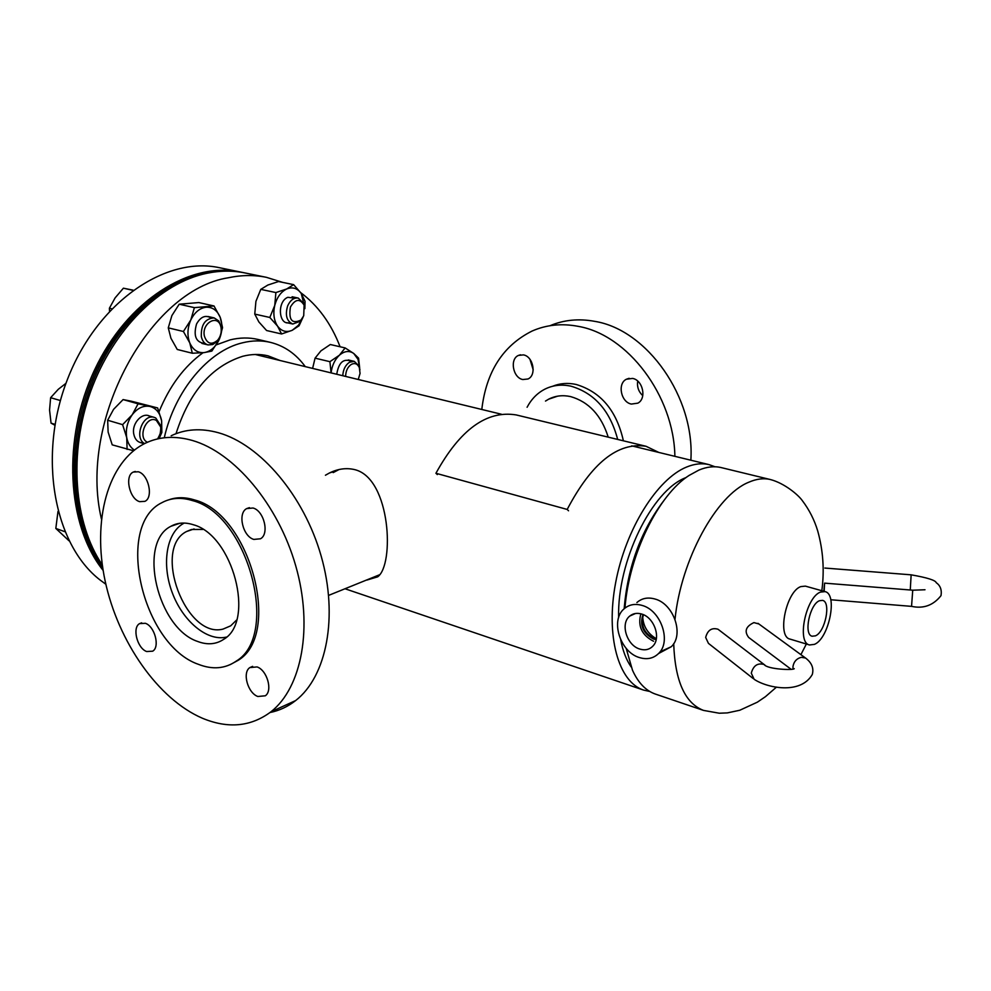 <?xml version="1.0" encoding="UTF-8"?>
<svg xmlns="http://www.w3.org/2000/svg" width="991" height="991" viewBox="0 0 991 991"><rect width="100%" height="100%" fill="white"/><g stroke="black" fill="none" stroke-linecap="round" stroke-linejoin="round"><path stroke-width="1.49" d="M325.432 475.234L329.433 472.992C338.179 468.669 346.8 467.603 355.298 469.771C390.776 479.235 394.591 564.969 377.658 576.836L366.967 580.045M333.174 472.62L338.984 469.561M686.119 477.538L686.032 477.575C652.053 490.025 616.997 561.55 618.632 617.616M715.031 466.773L709.06 464.63C702.099 462.958 694.617 463.751 686.614 467.034C657.132 478.901 625.655 529.107 615.659 582.621C605.464 636.172 618.471 682.019 643.58 690.083L649.774 691.47M620.688 639.752C622.819 650.864 626.287 659.907 631.118 666.893M377.806 576.725L374.957 576.812M642.688 616.538C643.147 626.25 647.693 633.645 656.339 638.724M624.144 608.771C627.724 567.149 640.756 531.362 663.239 501.409M675.007 619.264C681.102 559.531 716.443 495.19 748.639 482.283C756.48 478.839 763.776 477.935 770.527 479.57L721.262 467.603C714.338 465.931 706.893 466.761 698.928 470.068L689.055 475.457C658.321 494.98 629 554.725 624.962 608.078M626.188 648.362L632.493 670.226C638.192 682.836 645.859 690.789 655.485 694.109L703.486 710.398C684.93 703.176 675.007 680.928 673.707 643.63M815.432 635.85C825.268 632.023 831.313 601.772 822.493 600.373L819.47 600.732C809.709 604.213 803.428 634.537 812.087 636.222L815.432 635.85M824.995 591.615L805.386 586.127L800.802 586.598C786.086 591.577 776.857 636.755 790 639.084L809.511 644.968L814.453 644.361C829.009 638.576 838.014 593.931 824.995 591.615L820.461 592.098C805.869 597.189 796.504 642.688 809.511 644.968M639.864 649.08C645.166 650.653 649.563 649.601 653.044 645.934C661.307 637.585 653.986 617.244 641.561 614.011C637.04 612.711 633.138 613.379 629.855 616.006C619.97 623.364 626.671 645.463 639.864 649.08M642.973 614.519C639.48 625.296 643.048 633.484 653.664 639.084L656.166 639.616M643.419 614.705C640.409 625.383 644.063 633.385 654.382 638.7L656.253 639.145M660.031 651.83L671.266 646.727C684.397 634.822 673.707 603.705 654.853 598.985C647.817 597.04 641.821 598.23 636.891 602.553M641.982 605.39C634.921 603.395 628.913 604.584 623.971 608.932C610.134 620.428 620.267 652.202 639.455 657.578C646.999 659.845 653.366 658.507 658.544 653.54C671.687 641.586 660.91 610.196 641.982 605.39M640.867 613.813C637.547 626.052 641.772 635.194 653.552 641.251M202.932 529.417L191.474 529.479L186.506 531.535C152.057 548.717 185.912 639.084 223.062 629.087L230.68 625.841L236.576 620.056M184.252 523.062L183.347 523.545C166.315 533.133 161.583 564.288 172.161 592.457C182.567 620.7 206.5 641.152 225.638 637.25L226.555 637.052M257.833 696.487L265.303 695.793C272.946 690.739 267.124 670.226 257.078 666.931L249.856 667.575C242.077 672.517 247.75 693.006 257.833 696.487M146.668 651.533L152.664 651.186C160.17 647.036 154.769 626.337 145.355 623.289L139.57 623.624C131.964 627.675 137.241 648.325 146.668 651.533M139.669 501.669L144.897 501.347C153.692 497.544 148.514 474.28 138.269 471.766L133.29 472.063C124.383 475.754 129.425 498.981 139.669 501.669M253.832 539.414L260.484 538.782C269.626 533.988 264.027 510.761 253.027 508.011L246.672 508.594C237.369 513.239 242.795 536.465 253.832 539.414M198.448 664.342C142.196 645.067 114.399 525.193 162.053 502.598C171.071 497.767 181.192 497.098 192.415 500.579C247.849 514.292 280.255 635.095 236.205 661.133C225.143 668.776 212.557 669.842 198.448 664.342M168.953 499.761C176.794 496.999 185.28 497.048 194.434 499.922C249.856 513.598 282.212 634.277 238.162 660.316L230.147 664.664M202.387 718.227C158.102 699.188 118.214 641.834 105.195 581.246C92.101 520.721 107.523 461.843 145.144 443.311C159.229 436.523 174.936 435.569 192.266 440.438C234.235 452.392 278.248 504.543 295.727 565.824C313.329 627.105 301.871 687.643 270.902 711.835C250.872 726.775 228.029 728.905 202.387 718.227M171.195 435.755C185.329 428.992 201.049 427.976 218.367 432.72C260.299 444.352 304.026 495.673 321.183 556.124C338.464 616.563 326.733 676.469 295.628 700.575C287.861 706.657 279.313 710.646 269.998 712.529M193.307 524.735C232.922 535.103 255.492 621.122 223.755 639.294C216.075 644.423 207.367 645.141 197.605 641.45C157.581 628.244 137.34 542.709 170.91 526.283C177.538 522.579 185.007 522.071 193.307 524.735M642.763 395.657C638.563 391.68 636.879 386.824 637.708 381.089M632.543 378.413L626.399 379.231C617.17 383.554 620.961 402.296 631.391 404.068L637.82 403.164C646.875 398.692 642.924 380.049 632.543 378.413M533.195 369.816L529.999 359.399M523.434 354.889L518.516 355.397C509.498 358.928 512.917 377.881 522.827 379.541L527.98 378.983C536.862 375.329 533.319 356.413 523.434 354.889M690.851 460.208C695.05 397.54 647.272 329.805 594.885 321.381C578.88 318.396 563.916 319.833 549.968 325.729M674.883 456.343C673.917 395.669 627.551 334.661 578.137 326.336C561.649 323.202 546.289 324.788 532.043 331.068C502.982 345.624 486.222 371.749 481.799 409.469M623.389 440.809C616.637 410.683 600.893 391.891 576.143 384.458C567.818 382.662 559.989 383.257 552.644 386.255M617.678 439.434C610.122 410.856 594.55 393.105 570.965 386.18C561.563 384.161 552.842 385.165 544.827 389.178C537.308 393.08 531.399 399.113 527.088 407.264M608.214 437.142C601.351 415.365 588.815 401.85 570.618 396.598C562.702 394.876 555.381 395.731 548.655 399.175L545.496 401.07M280.032 360.501L268.065 355.843C259.989 353.898 251.565 354.035 242.795 356.265C211.653 366.125 189.392 391.94 176.014 433.686M305.265 366.62C296.036 353.936 284.417 345.859 270.419 342.366L258.131 339.479C249.175 337.374 239.834 337.51 230.123 339.876L216.36 344.831M203.006 352.722C184.177 366.41 169.548 386.044 159.105 411.624M270.419 342.366C261.475 340.272 252.148 340.421 242.436 342.824C208.531 350.665 174.812 390.64 164.283 437.762M282.708 282.398L266.43 277.331L245.062 272.959C232.823 270.444 220.089 270.555 206.884 273.281C160.53 282.844 113.147 329.285 90.763 391.197C68.367 453.098 73.879 523.087 102.321 564.944M266.43 277.331C254.216 274.829 241.519 274.978 228.326 277.765C149.579 289.905 78.128 420.927 101.416 518.937M340.086 346.763C331.205 323.685 318.074 305.637 300.694 292.63M105.864 584.256L100.227 580.119C53.898 544.604 37.435 455.934 67.524 379.194C97.217 302.255 165.46 255.728 219.68 267.756L241.284 272.191M103.151 570.432C66.781 525.292 61.876 438.951 94.665 369.73C127.232 300.347 190.21 261.091 240.54 272.029M244.306 272.798L243.551 272.649C194.087 261.946 132.311 299.604 99.261 367.178C66.038 434.578 68.565 519.978 102.606 566.914M243.551 272.649L242.039 272.339C192.143 261.513 129.759 299.988 96.945 368.479C63.932 436.796 67.661 522.691 102.878 568.735M147.436 442.259L147.386 442.246C137.068 437.613 146.606 414.61 156.392 420.457L160.653 426.972L160.839 428.707L160.121 434.12L157.606 438.914M144.587 443.596C133.76 437.985 142.89 413.321 154.274 417.384L155.748 417.979L160.802 425.721L160.629 432.472L157.965 438.84M60.389 400.55L50.628 397.701L58.308 389.277L65.963 383.331M55.013 424.359L51.049 423.145L49.562 410.063L50.628 397.701M54.864 425.213L51.049 423.145M151.028 417.161C143.844 410.41 131.258 422.748 133.797 434.207C134.887 439.261 137.489 442.122 141.602 442.816M133.463 450.744L112.218 444.848L108.118 432.039L107.66 420.246L122.611 424.656L132.237 414.733L138.083 403.808L157.656 407.945L131.109 401.157L123.095 399.584L138.083 403.808M107.66 420.246L113.569 409.357L123.095 399.584M159.13 438.592L161.855 432.41L161.62 420.754L157.656 407.945M127.108 449.418L126.724 437.626L122.611 424.656M134.355 450.05C130.391 447.474 127.839 443.336 126.724 437.626C125.498 429.4 127.331 421.77 132.237 414.733C137.464 408.119 143.311 405.344 149.79 406.409C156.095 408.069 160.034 412.851 161.62 420.754L161.669 429.747L158.944 438.629M210.972 317.913C205.447 314.717 200.628 316.748 196.54 324.02C193.171 336.184 196.045 342.663 205.149 343.481M192.328 353.242L177.253 349.476L170.935 338.253L168.272 327.86L171.889 315.584L179.198 304.2L194.385 307.644L214.006 305.971L220.188 317.281L222.554 327.649L219.085 339.802C215.419 347.333 210.389 351.607 204.01 352.623L192.328 353.242L189.764 342.874L183.409 331.49L190.792 319.994L194.385 307.644M179.198 304.2L198.844 302.565L214.006 305.971M211.851 351.087L219.085 339.802C222.405 332.022 222.764 324.528 220.188 317.281C217.202 310.344 212.52 306.987 206.14 307.222C199.699 308.077 194.583 312.326 190.792 319.994C187.386 327.947 187.051 335.565 189.764 342.874C192.886 349.798 197.643 353.044 204.01 352.623L211.851 351.087M168.272 327.86L183.409 331.49M295.008 298.217L287.799 297.312C276.625 301.698 278.768 326.373 289.917 322.533M302.899 317.504L299.084 325.766L292.246 330.276L281.58 333.979L266.591 330.523L258.862 321.939L254.761 314.097L255.926 301.338L260.782 289.372L267.843 285.049L278.533 281.531L293.633 284.64L301.252 293.423L305.067 301.326L304.856 308.672L303.952 303.704L298.254 298.068L292.097 296.767M281.58 333.979L277.604 326.188L269.825 317.467L274.742 305.439L275.894 292.568L286.684 288.976L293.633 284.64M254.761 314.097L269.825 317.467M260.782 289.372L275.894 292.568M302.726 317.826L298.464 325.259L292.246 330.276C286.486 332.716 281.605 331.353 277.604 326.188C273.912 320.564 272.959 313.639 274.742 305.439C276.935 297.337 280.911 291.849 286.684 288.976C292.506 286.684 297.362 288.158 301.252 293.423L304.819 307.879M350.405 360.984C343.183 358.469 338.625 362.892 336.742 374.264M359.671 368.045L358.011 359.337L353.737 353.477C349.241 350.38 344.459 350.95 339.393 355.212C334.797 359.609 332.022 365.506 331.081 372.889L329.904 361.678L339.393 355.212L345.153 347.928L353.737 353.477L358.569 358.123L359.683 368.107M312.611 368.404L315.064 358.16L329.904 361.678M315.064 358.16L320.898 350.888L330.313 344.521L345.153 347.928M204.406 336.184C201.359 323.227 217.747 313.676 220.782 326.497L221.018 327.476C221.749 332.282 220.634 336.519 217.661 340.186C211.591 345.264 207.169 343.927 204.406 336.184M201.322 336.643C200.913 324.664 205.211 318.421 214.217 317.925L218.726 320.923L221.067 326.312C221.934 332.01 220.609 337.039 217.091 341.4L212.743 344.546L208.06 344.918C204.604 343.927 202.362 341.164 201.322 336.643M132.806 290.313L123.404 288.195L133.042 290.14M111.748 308.758L109.406 308.201L115.117 297.87L123.404 288.195M109.53 311.087L109.406 308.201M290.437 307.012C295.306 298.935 299.877 298.328 304.126 305.191L303.717 315.745L301.016 319.994C291.986 324.342 288.455 320.019 290.437 307.012M303.085 317.108L300.261 321.27L292.803 324.02C286.647 321.233 284.937 315.175 287.663 305.86C290.313 300.137 293.832 297.548 298.254 298.068M345.624 376.419C345.76 370.931 347.668 366.918 351.334 364.391C354.865 362.681 357.528 363.759 359.324 367.611L360.055 373.446L358.246 379.479M342.762 375.725C343.159 369.519 345.425 365.01 349.575 362.21L354.283 361.368L359.064 366.051L359.944 369.866M64.836 531.684L55.818 528.438L57.986 511.443M69.036 540.813L55.818 528.438M758.883 623.971L753.928 622.596C745.802 626.399 744.055 631.366 748.701 637.473L790.88 669.123M753.11 678.476L708.441 643.37L705.666 637.448C707.624 630.152 711.736 627.427 718.004 629.235L718.958 629.966M823.818 591.28L824.586 583.142L824.165 591.379M646.058 446.284L516.212 414.932C486.779 410.125 460.01 429.586 435.929 473.277L567.186 509.436C591.615 462.958 617.913 441.912 646.058 446.284L658.866 452.453M567.186 509.436L568.524 510.786M435.929 473.277L437.341 474.59M806.525 658.78L805.522 658.024C811.778 662.744 814.02 668.244 812.273 674.524C800.443 695.025 766.613 687.828 754.101 679.256L751.289 673.137C753.383 665.556 757.657 662.682 764.135 664.515L764.928 665.097M757.979 623.314L805.522 658.024L801.335 657.318C796.603 658.544 793.816 661.641 792.949 666.646L793.06 668.776M824.599 583.142L912.736 590.19L911.547 606.356M910.258 589.992L911.15 574.83L824.871 568.054M337.299 470.341L329.433 472.992M643.58 690.083L345.252 588.84M709.06 464.63L631.738 445.863M501.285 414.201L255.294 354.493M770.527 479.57C784.513 483.274 798.325 494.868 802.388 500.715C809.263 509.795 814.367 519.866 817.711 530.941C823.162 550.476 824.524 570.407 821.824 590.723M703.486 710.398L719.28 713.223L727.344 712.901L739.782 710.25L757.359 702.173L765.411 696.698L776.51 687.085M800.889 654.655L806.352 644.014M671.266 646.727L658.544 653.54M635.516 613.479L629.855 616.006M328.64 595.38L379.912 574.619M186.506 531.535L194.112 528.946M170.91 526.283L179.829 523.273M270.902 711.835L295.628 700.575M236.205 661.133L238.162 660.316M249.435 507.64L246.672 508.594M135.284 471.456L133.29 472.063M141.663 622.831L139.57 623.624M252.643 666.373L249.856 667.575M626.399 379.231L629.124 378.302M518.516 355.397L520.51 354.79M557.574 396.177L548.655 399.175M154.274 417.384L148.167 415.638M144.277 443.745L140.251 442.543M160.653 426.972L160.802 425.721M220.782 326.497L220.795 325.147M214.217 317.925L208.036 316.501M208.06 344.918L201.904 343.419M217.661 340.186L217.091 341.4M304.126 305.191L303.952 303.704M292.803 324.02L286.684 322.645M301.016 319.994L300.261 321.27M359.324 367.611L359.064 366.051M354.283 361.368L348.25 359.956M794.249 668.69C793.494 670.412 767.207 669.359 764.135 664.515L718.004 629.235M830.768 599.766L911.584 606.368C923.513 608.932 933.324 605.352 941.016 595.628C941.933 589.88 940.348 585.57 936.26 582.72C935.566 580.28 927.192 577.642 911.15 574.83M924.999 589.756L912.773 590.202"/></g></svg>
